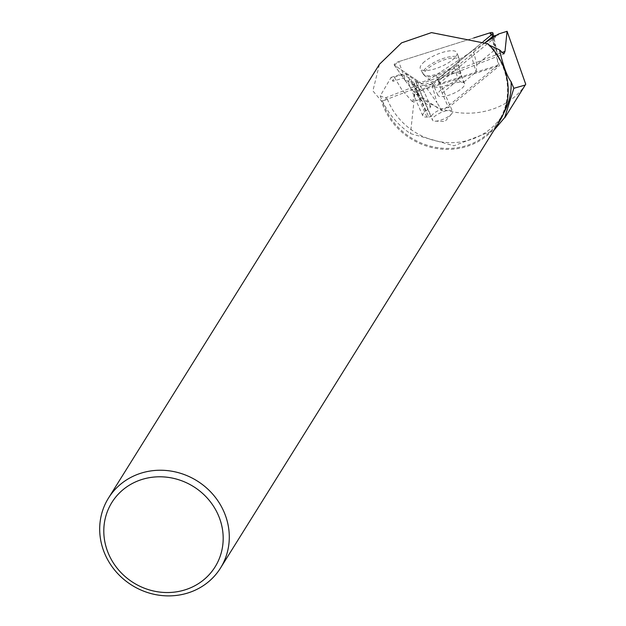 <?xml version="1.0" encoding="UTF-8"?>
<svg xmlns="http://www.w3.org/2000/svg" width="626" height="626" viewBox="0 0 626 626"><rect width="100%" height="100%" fill="white"/><g stroke="black" fill="none" stroke-linecap="round" stroke-linejoin="round"><path stroke-width="0.47" stroke-dasharray="3.13 2.35" d="M440.97 90.019A14.578 4.664 -23.6 0 0 437.856 95.199A14.578 4.664 -23.6 0 0 453.075 93.626A14.578 4.664 -23.6 0 0 464.562 83.508A14.578 4.664 -23.6 0 0 454.992 83.055A14.578 4.664 -23.6 0 0 440.97 90.019M497.678 65.323L442.159 110.943L413.786 91.787L497.678 65.323L497.193 53.014L492.607 36.472M413.786 91.787L406.078 81.756L398.707 61.63A4.132 1.322 -23.6 0 0 394.263 65.041A4.132 1.322 -23.6 0 0 394.403 65.174L425.218 85.973A4.132 1.322 -23.6 0 0 431.729 83.923L483.186 41.637L431.729 83.923L436.901 102.562L425.218 85.973M431.729 83.923L425.218 85.973L394.403 65.174L398.707 61.63L473.819 37.936L398.707 61.63M442.159 110.943L436.901 102.562M424.584 61.575A20.016 6.401 -23.6 0 0 420.375 68.821A20.016 6.401 -23.6 0 0 433.662 69.243A20.016 6.401 -23.6 0 0 452.715 59.744A20.016 6.401 -23.6 0 0 457.043 52.772A20.016 6.401 -23.6 0 0 444.061 51.958A20.016 6.401 -23.6 0 0 424.584 61.575M485.361 42.599L435.993 75.01C428.583 80.543 421.885 82.945 415.899 82.209L432.496 120.129A10.932 3.498 156.4 0 1 432.566 118.877A10.932 3.498 156.4 0 1 442.738 111.874A10.932 3.498 156.4 0 1 452.528 111.358A10.932 3.498 156.4 0 1 452.449 112.61A10.932 3.498 156.4 0 1 451.581 113.916A10.932 3.498 156.4 0 1 435.015 121.17A10.932 3.498 156.4 0 1 432.496 120.129M496.809 35.119L498.672 34.532L439.679 83.008A10.932 3.498 156.4 0 0 439.671 81.99A10.932 3.498 156.4 0 0 438.317 81.083L454.507 67.78A15.063 4.82 -23.6 0 0 458.553 65.01L471.081 54.712A15.063 4.82 -23.6 0 0 473.663 52.036L476.895 64.603L494.282 50.315L499.399 65.777L417.08 91.748L414.678 93.29L412.511 101.795L419.96 99.448L430.798 106.929L425.578 111.217A13.013 4.163 -23.6 0 0 422.8 115.833A13.013 4.163 -23.6 0 0 426.893 117.054L428.724 116.937L413.465 82.069L415.938 81.599L415.899 82.209M413.465 82.069L407.878 81.732L410.5 78.461L413.371 85.019L403.254 78.039L392.909 81.302L391.125 77.381L380.232 95.872L385.201 97.946L501.629 52.686M391.125 77.381L401.524 74.095L410.5 78.461M487.975 43.812L488.123 44.595L489.313 45.158M488.123 44.595A65.253 60.8 32 0 1 498.891 120.896A65.253 60.8 32 0 1 436.189 147.423A65.253 60.8 32 0 1 382.306 100.684L381.39 100.974L372.877 90.911L379.473 64.251M503.891 112.766A65.253 60.8 32 0 1 502.482 115.137A65.253 60.8 32 0 1 441.698 141.969A65.253 60.8 32 0 1 387.134 98.517L384.552 100.277L382.306 100.684M380.232 95.872A77.35 72.068 32 0 0 410.492 133.612L453.96 145.811L493.977 130.239M387.134 98.517L385.201 97.946M525.723 84.228C504.517 117.187 450.892 123.447 418.645 95.676L414.827 93.415L410.492 133.612M412.511 101.795L402.158 90.254L394.333 77.194L392.909 81.302M499.399 121.554A66.035 61.528 32 0 1 435.884 148.378A66.035 61.528 32 0 1 381.39 100.974M494.282 50.315L492.662 36.425M473.663 52.036L485.22 42.537M438.317 81.083L442.167 93.149L448.498 107.602L499.399 65.777M442.167 93.149L458.357 79.846L460.806 81.904L462.223 82.569L463.459 82.382L476.057 72.029L476.895 64.603M394.333 77.194L405.609 73.633L413.63 84.987L424.475 92.468L417.346 81.732L413.911 84.557A13.013 4.163 -23.6 0 0 413.371 85.019M419.96 99.448L413.63 84.987M428.724 116.937A13.013 4.163 -23.6 0 0 431.251 116.585L415.938 81.599M448.498 107.602A10.932 3.498 -23.6 0 0 437.879 110.802A10.932 3.498 -23.6 0 0 431.251 116.585M405.609 73.633L417.346 81.732M498.672 34.532L498.499 34.007M439.679 83.008L436.103 74.83M401.524 74.095L403.254 78.039M454.507 67.78L458.357 79.846M430.798 106.929L424.475 92.468M417.08 91.748L418.645 95.676M489.822 32.888L497.193 53.014L493.601 36.128M394.403 65.174L406.078 81.756L394.263 65.041M454.766 65.159A19.586 6.26 156.4 0 1 436.134 74.455A19.586 6.26 156.4 0 1 423.137 74.04A19.586 6.26 156.4 0 1 438.497 60.315A19.586 6.26 156.4 0 1 459.007 58.343A19.586 6.26 156.4 0 1 454.766 65.159M454.977 66.513A19.054 6.096 -23.6 0 0 459.148 61.223A19.054 6.096 -23.6 0 0 439.147 61.802A19.054 6.096 -23.6 0 0 425.164 76.098A19.054 6.096 -23.6 0 0 454.977 66.513M457.379 79.385A14.578 4.664 156.4 0 1 443.349 86.349A14.578 4.664 156.4 0 1 433.787 85.895A14.578 4.664 156.4 0 1 436.901 80.723A14.578 4.664 156.4 0 1 450.923 73.758A14.578 4.664 156.4 0 1 460.493 74.212A14.578 4.664 156.4 0 1 457.379 79.385M471.081 54.712L476.057 72.029M458.553 65.01L463.53 82.327M425.578 111.217L413.911 84.557M426.893 117.054L411.681 82.303M464.562 83.508L460.493 74.212L458.764 67.569L459.007 58.343L457.043 52.772M437.856 95.199L433.787 85.895L430.078 80.128L423.137 74.04L420.375 68.821M498.891 120.896L502.482 115.137M384.638 100.246L503.907 53.883M439.671 81.99L452.528 111.358M435.015 121.17L445.008 121.444L451.581 113.916M422.8 115.833L407.917 81.826"/><path stroke-width="0.94" d="M489.822 32.888L473.819 37.936L489.822 32.888L492.02 34.375L483.186 41.637L492.02 34.375A4.132 1.322 -23.6 0 0 492.928 32.99A4.132 1.322 -23.6 0 0 489.822 32.888M485.361 42.599L498.499 34.007L507.083 31.3L525.723 84.228L525.245 85.034L513.836 88.305L511.113 81.803A65.253 60.8 32 0 1 503.891 112.766M489.313 45.158L499.54 49.908L503.907 53.883L504.986 51.379L507.083 31.3M499.54 49.908C502.975 65.331 506.833 75.965 511.113 81.803M493.977 130.239L504.752 117.492L513.836 88.305M220.501 568.048L499.399 121.554A66.035 61.528 32 0 0 504.587 69.713A66.035 61.528 32 0 0 487.975 43.812L431.494 32.607L401.579 42.858L379.473 64.251L108.486 498.077A66.035 61.528 -148 0 0 131.898 585.247A66.035 61.528 -148 0 0 220.501 568.048A66.035 61.528 -148 0 0 225.689 516.207A66.035 61.528 -148 0 0 170.702 471.034A66.035 61.528 -148 0 0 108.486 498.077M219.867 519.142A60.832 56.676 -148 0 0 118.298 494.149A60.832 56.676 -148 0 0 152.306 590.709A60.832 56.676 -148 0 0 219.867 519.142M485.22 42.537L492.662 36.425L496.809 35.119M492.607 36.472L492.02 34.375M501.629 52.686L504.986 51.379M493.601 36.128L492.928 32.99M525.245 85.034L504.908 117.594"/></g></svg>
